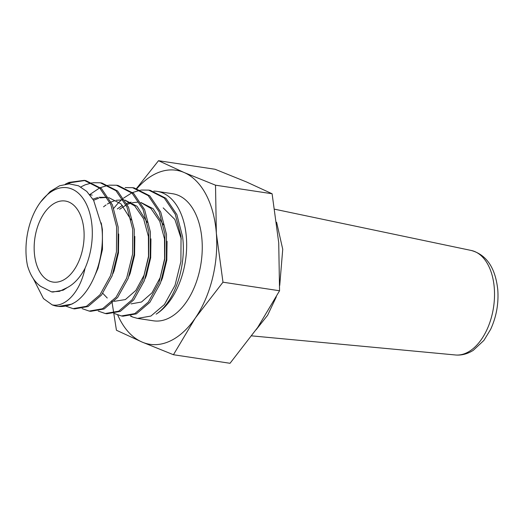 <?xml version="1.0" encoding="UTF-8"?>
<svg xmlns="http://www.w3.org/2000/svg" width="524" height="524" viewBox="0 0 524 524"><rect width="100%" height="100%" fill="white"/><g stroke="black" fill="none" stroke-linecap="round" stroke-linejoin="round"><path stroke-width="0.79" d="M40.584 202.061L50.271 191.424L59.638 185.765L69.24 183.865L78.502 185.797L86.774 191.424L93.639 200.364L101.604 225.654C105.717 255.155 93.351 290.008 75.58 301.962A64.255 38.409 98.6 0 1 57.319 306.265A64.255 38.409 98.6 0 1 52.184 304.863C64.74 307.647 79.917 292.936 85.039 268.275A54.424 32.534 -81.4 0 0 92.073 226.696A54.424 32.534 -81.4 0 0 40.584 202.061A54.424 32.534 -81.4 0 0 26.2 256.406A54.424 32.534 -81.4 0 0 27.503 265.727C30.326 275.283 34.741 282.181 40.754 286.425L51.522 291.855L52.832 292.051L63.24 290.165L67.334 287.558L59.428 291.357L51.522 291.855M141.257 190.042L148.692 190.114L164.307 198.039L175.278 214.283L181.049 236.573L180.904 261.535L175.009 285.384L164.425 304.523L150.905 316.057L137.517 318.402L132.742 317.059A64.255 38.409 98.6 0 1 130.352 315.959M137.517 318.402L153.473 320.812A64.255 38.409 -81.4 0 0 201.976 239.743A64.255 38.409 -81.4 0 0 172.704 193.749L157.108 191.384A64.255 38.409 98.6 0 1 186.38 237.379A64.255 38.409 98.6 0 1 156.145 314.151C174.106 302.695 186.57 267.299 182.607 236.809L176.837 214.519L165.866 198.275L150.25 190.35L148.692 190.114M52.184 304.863L43.479 298.608L33.333 278.683M75.58 301.962L71.906 304.103L58.518 306.442L57.319 306.265M65.297 184.186L68.965 182.418L84.24 180.361L99.861 188.28L110.826 204.53L116.603 226.82L116.452 251.782L110.564 275.631L99.973 294.77L86.46 306.304L73.065 308.649L65.998 306.186M84.24 180.361L85.798 180.597L101.42 188.516L112.385 204.766L118.162 227.056L118.011 252.018L112.123 275.866L101.532 295.005L88.019 306.54L74.624 308.885L73.065 308.649M92.925 182.725L100.353 182.797L115.974 190.723L126.939 206.967L132.716 229.257L132.565 254.219L126.67 278.074L116.086 297.213L102.573 308.741L89.178 311.086L82.111 308.623M100.353 182.797L101.911 183.033L117.533 190.959L128.498 207.203L134.275 229.492L134.124 254.454L128.229 278.31L117.645 297.449L104.132 308.977L90.737 311.322L89.178 311.086M109.038 185.162L116.466 185.234L132.081 193.159L143.052 209.41L148.823 231.7L148.678 256.655L142.783 280.51L132.199 299.649L118.679 311.184L105.291 313.522L98.224 311.06M116.466 185.234L118.024 185.47L133.64 193.395L144.611 209.646L150.381 231.936L150.237 256.891L144.342 280.746L133.758 299.885L120.238 311.42L106.85 313.758L105.291 313.522M125.144 187.599L132.579 187.677L148.194 195.596L159.165 211.847L164.936 234.136L164.791 259.098L158.896 282.947L148.312 302.086L134.792 313.621L121.404 315.959L114.337 313.503M132.579 187.677L134.137 187.913L149.753 195.832L160.724 212.082L166.494 234.372L166.35 259.334L160.455 283.183L149.871 302.322L136.351 313.856L122.963 316.195L121.404 315.959M67.825 183.904L70.524 182.653L85.019 180.492M80.834 186.95L85.078 184.854L92.106 182.843M89.689 194.614L99.567 188.011M100.425 187.618L108.219 185.28M113.78 208.244L118.175 203.089M119.013 202.218L121.633 199.736M121.81 199.578L122.642 198.865M123.553 198.118L131.793 192.891M132.651 192.498L140.445 190.16M83.938 230.363A40.983 24.497 -81.4 0 0 65.271 201.033A40.983 24.497 -81.4 0 0 34.335 252.732A40.983 24.497 -81.4 0 0 53.003 282.069A40.983 24.497 -81.4 0 0 83.938 230.363M89.787 194.732L92.231 195.098M92.905 199.14L97.746 197.522M98.964 197.279L107.112 197.352M124.915 200.233L134.733 205.932L143.628 218.829L148.41 236.514L148.502 256.308L144.048 275.224L135.873 290.407L125.38 299.571L114.278 301.333M107.256 298.018L102.796 293.342M117.337 208.912L122.459 205.369M126.684 203.384L131.183 202.153M138.257 202.067L132.277 202.749M141.022 202.67L150.847 208.375L159.741 221.272L164.523 238.951L164.615 258.745L160.161 277.661L151.986 292.851L141.493 302.014L131.085 303.894M101.211 222.851L102.383 229.545L102.475 249.339L98.021 268.255L95.361 274.425M89.905 194.876L91.071 194.954M118.719 233.992L118.457 252.843L114.127 270.698L112.942 273.666M93.586 200.273L98.826 198.183M100.051 197.869L107.138 197.391M108.678 197.594L120.926 203.843L131.131 219.949M134.832 236.429L134.57 255.286L130.24 273.135L129.055 276.109M103.536 206.823L106.045 204.923M107.355 204.052L109.942 202.585M111.114 202.022L114.939 200.62M116.164 200.306L123.251 199.827M124.791 200.03L137.039 206.286L147.244 222.386M150.945 238.865L150.683 257.723L146.353 275.572L145.161 278.545M119.649 209.259L126.055 205.028M127.227 204.465L131.052 203.057M140.897 202.467L153.152 208.722L163.357 224.829M167.051 241.309L166.796 260.159L162.466 278.015L161.274 280.982M163.193 207.884L174.846 219.425L181.304 239.036M85.039 268.275C80.146 277.478 74.244 283.91 67.334 287.558M132.742 317.059L130.823 315.854M153.755 191.129A64.255 38.409 98.6 0 1 157.108 191.384M216.353 233.259A88.019 52.61 98.6 0 1 195.321 318.029A88.019 52.61 98.6 0 1 142.05 342.048L173.444 354.728L195.321 318.029L222.982 282.2L216.353 233.259L215.515 185.188L184.121 172.514A88.019 52.61 98.6 0 1 216.353 233.259M137.026 188.516A88.019 52.61 98.6 0 1 184.121 172.514L158.51 160.711L136.587 188.398M117.749 315.048A88.019 52.61 -81.4 0 0 142.05 342.048L116.439 330.244L111.789 300.612M158.51 160.711L215.095 169.272L246.49 181.952L272.1 193.756L278.722 242.697L279.561 290.761L257.684 327.467L230.029 363.289L173.444 354.728M279.561 290.761L222.982 282.2M272.1 193.756L215.515 185.188M471.259 250.465C486.639 254.775 495.481 267.954 497.8 290.001C498.724 303.887 496.326 317.02 490.615 329.393L483.894 340.423L473.296 350.32C467.513 353.969 461.559 355.521 455.441 354.977A52.885 31.61 -81.4 0 0 494.296 288.128A52.885 31.61 -81.4 0 0 471.259 250.465L274.746 209.227M455.441 354.977L251.756 335.871M256.079 329.799L267.613 315.258L276.331 296.82M279.724 285.449L282.737 249.247L276.607 222.274"/></g></svg>
